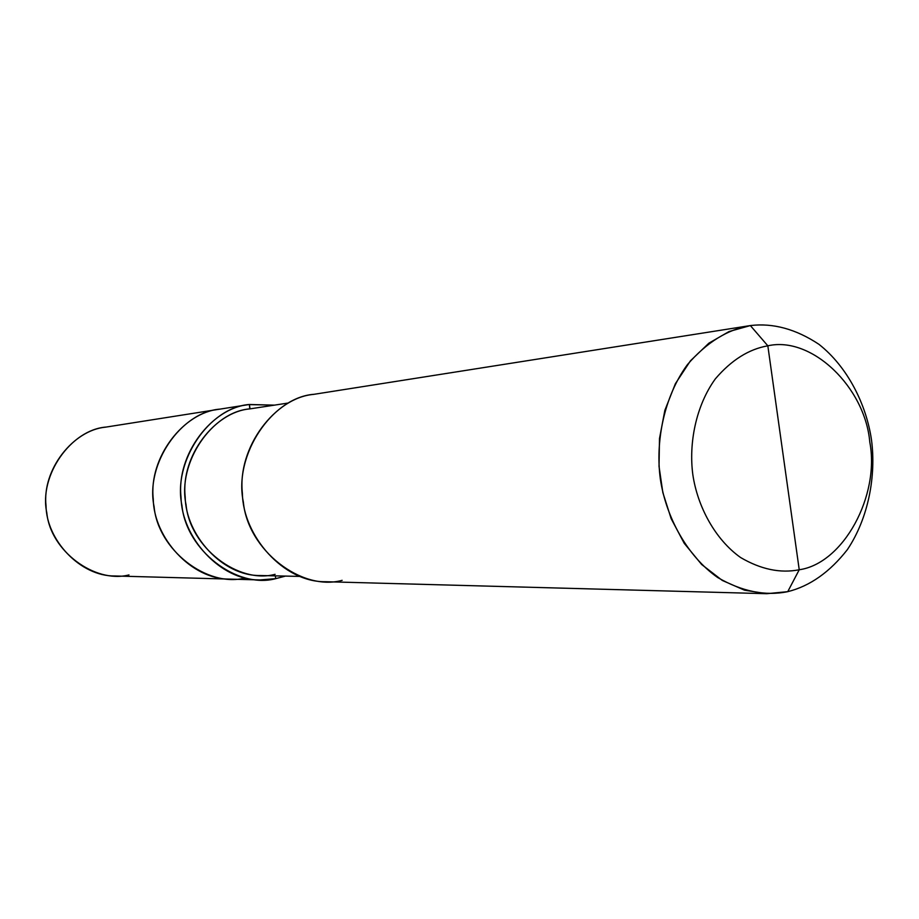 <?xml version="1.0" encoding="UTF-8"?>
<svg xmlns="http://www.w3.org/2000/svg" width="919" height="919" viewBox="0 0 919 919"><rect width="100%" height="100%" fill="white"/><g stroke="black" fill="none" stroke-linecap="round" stroke-linejoin="round"><path stroke-width="1.38" d="M219.974 409.127C181.054 411.861 145.053 464.084 154.093 506.656C157.988 549.93 207.269 587.884 245.097 577.982C207.269 587.884 157.988 549.93 154.093 506.656C145.053 464.084 181.054 411.861 219.974 409.127L219.285 409.231C183.501 412.447 148.591 457.559 153.255 498.971C153.691 537.581 191.278 579.797 230.267 579.131C191.278 579.797 153.691 537.581 153.255 498.971C148.591 457.559 183.501 412.447 219.285 409.231L248.681 404.601C212.013 407.864 176.23 454.411 181.032 497.179C181.491 537.052 220.066 580.647 260.008 579.935L275.746 578.648L285.464 576.087L275.746 578.648L275.332 575.857L275.746 578.648C237.125 589.217 186.132 550.32 181.939 505.427C172.473 461.441 209.383 407.255 249.382 404.498L274.413 405.141L248.681 404.601M106.122 427.059C70.958 429.621 38.621 475.663 46.812 512.859C50.384 550.837 94.933 583.841 128.97 574.926M260.008 579.935L115.116 575.995C79.999 576.546 46.375 539.614 46.042 505.875C41.918 469.701 73.267 430.126 105.501 427.163L219.285 409.231M799.231 569.757C780.426 573.479 760.886 569.412 740.611 557.534C714.879 539.281 697.51 506.231 692.869 474.882C688.584 443.452 695.901 405.67 715.35 378.858C731.375 360.11 748.87 349.105 767.836 345.82L799.231 569.757C843.458 563.496 880.046 495.628 869.788 442.073C865.135 387.496 811.799 335.722 767.836 345.82L750.364 325.567L748.48 325.866L750.364 325.567C773.074 322.833 795.911 329.071 818.886 344.28C847.812 367.014 866.433 404.831 871.511 440.052C876.175 475.353 868.673 517.799 847.433 549.551C829.811 572.089 809.915 586.127 787.744 591.664C809.915 586.127 829.811 572.089 847.433 549.551C868.673 517.799 876.175 475.353 871.511 440.052C866.433 404.831 847.812 367.014 818.886 344.28C795.911 329.071 773.074 322.833 750.364 325.567L729.054 331.541L708.871 343.189L690.456 360.811L675.373 383.717L664.862 410.333L659.486 438.581L659.026 466.37L662.84 492.561L671.157 518.672L684.241 543.336L701.656 564.496L722.3 580.44L744.551 590.193L766.745 593.697L787.744 591.664L799.231 569.757L767.836 345.82C811.799 335.722 865.135 387.496 869.788 442.073C880.046 495.628 843.458 563.496 799.231 569.757L787.744 591.664C765.332 596.247 741.978 591.526 717.682 577.523C686.826 555.938 665.919 516.558 660.359 479.109C655.201 441.579 664.058 396.457 687.458 364.579C706.722 342.339 727.687 329.324 750.364 325.567L767.836 345.82C748.87 349.105 731.375 360.11 715.35 378.858C695.901 405.67 688.584 443.452 692.869 474.882C697.51 506.231 714.879 539.281 740.611 557.534C760.886 569.412 780.426 573.479 799.231 569.757M299.617 576.408L260.536 575.524C222.501 576.397 185.604 534.881 185.19 496.88C180.606 456.111 214.862 411.827 249.761 408.909L249.382 404.498L250.048 408.863C212.059 411.54 177.068 462.992 186.052 504.726C190.015 547.333 238.389 584.3 275.091 574.318M314.241 394.274C272.196 397.1 233.334 454.974 243.351 502.05C247.82 550.09 301.593 591.652 342.144 580.337M766.745 593.697L325.602 581.716C283.615 582.508 242.926 535.88 242.386 493.227C237.286 447.461 274.953 397.766 313.494 394.389L749.422 325.717M249.761 408.909L288.405 403.004"/></g></svg>
